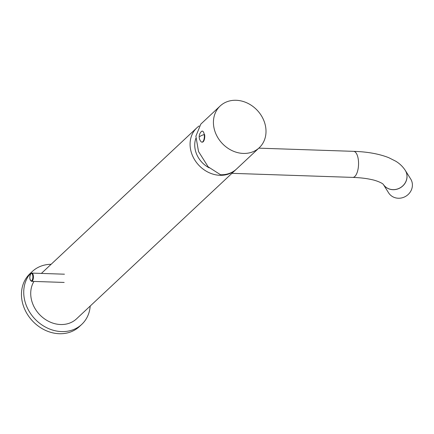 <?xml version="1.0" encoding="UTF-8"?>
<svg xmlns="http://www.w3.org/2000/svg" width="434" height="434" viewBox="0 0 434 434"><rect width="100%" height="100%" fill="white"/><g stroke="black" fill="none" stroke-linecap="round" stroke-linejoin="round"><path stroke-width="0.65" d="M199.195 125.941A28.595 24.098 46.9 0 0 196.819 127.856A28.595 24.098 46.9 0 0 193.135 157.032A28.595 24.098 46.9 0 0 219.957 175.303A28.595 24.098 46.9 0 0 235.912 169.602A28.595 24.098 46.9 0 0 236.248 169.276M235.912 169.602L76.558 318.822A28.595 24.098 -133.1 0 1 60.603 324.524A28.595 24.098 -133.1 0 1 35.366 309.122A28.595 24.098 -133.1 0 1 33.939 281.427M209.172 167.833A23.528 19.828 -133.1 0 1 195.843 138.392M243.311 153.43A28.595 24.098 -133.1 0 1 213.669 125.979A28.595 24.098 -133.1 0 1 220.174 105.983A28.595 24.098 -133.1 0 1 236.129 100.281A28.595 24.098 -133.1 0 1 265.765 127.732A28.595 24.098 -133.1 0 1 259.266 147.728A28.595 24.098 -133.1 0 1 243.311 153.43M259.266 147.728L236.503 169.048A28.595 24.098 -133.1 0 1 220.548 174.745L208.174 166.84L198.501 151.493L195.891 136.205L200.79 124.135L220.174 105.983M204.251 134.605A5.501 2.262 -88.1 0 1 201.908 142.13A5.501 2.262 -88.1 0 1 201.007 141.63A7.378 7.378 0 0 1 201.349 131.567A5.501 2.262 91.9 0 1 202.277 131.133A5.501 2.262 91.9 0 1 204.251 134.605A7.378 2.561 172.3 0 0 199.852 136.558M204.647 134.621A5.501 2.262 91.9 0 1 202.304 142.146L201.908 142.13M405.285 170.383A13.031 12.071 147.9 0 1 405.302 170.416A13.031 12.071 147.9 0 1 406.929 174.924A13.031 12.071 147.9 0 1 398.396 188.73A13.031 12.071 147.9 0 1 383.255 184.314A13.031 12.071 -32.1 0 0 398.396 188.73A13.031 12.071 -32.1 0 0 406.929 174.924A13.031 12.071 -32.1 0 0 405.302 170.416L410.673 178.96A13.031 12.071 147.9 0 1 412.3 183.468A13.031 12.071 -32.1 0 1 403.75 197.286A13.031 12.071 -32.1 0 1 388.604 192.826L383.255 184.314A13.031 12.071 147.9 0 0 398.396 188.654A13.031 12.071 147.9 0 0 406.891 174.864A13.031 12.071 147.9 0 0 405.264 170.356C402.763 166.558 399.584 163.509 395.727 161.198L388.761 157.683C379.153 153.886 367.441 151.77 353.623 151.347A13.031 5.36 91.9 0 1 358.305 159.576A13.031 5.36 91.9 0 1 352.744 177.398L231.93 173.334M79.476 326.504A36.196 30.499 -133.1 0 1 59.284 333.719A36.196 30.499 46.9 0 1 25.329 310.587A36.196 30.499 46.9 0 1 29.995 273.659L32.268 271.527A36.196 30.499 46.9 0 0 27.608 308.455A36.196 30.499 46.9 0 0 61.557 331.587A36.196 30.499 -133.1 0 0 81.755 324.372L79.476 326.504M90.207 306.041A36.196 30.499 -133.1 0 1 81.755 324.372M51.114 264.295A36.196 30.499 46.9 0 0 32.268 271.527M30.874 273.778A3.694 1.519 -88.1 0 0 29.886 278.568A3.694 1.519 -88.1 0 0 31.801 280.641A3.694 1.519 -88.1 0 0 32.789 275.85A3.694 1.519 -88.1 0 0 30.874 273.778M31.595 281.346A4.128 1.698 -88.1 0 0 32.252 281.058A4.128 1.698 -88.1 0 0 33.423 276.48A4.128 1.698 -88.1 0 0 31.872 273.1L30.971 273.474C29.23 276.973 29.436 279.599 31.595 281.346L64.172 282.442M41.371 273.42L196.819 127.856M202.277 131.133L202.673 131.144M258.805 148.157L353.623 151.347M383.195 184.222L382.967 184.049C381.28 182.535 375.524 180.316 371.661 179.605C366.361 178.396 360.057 177.658 352.744 177.398M64.449 274.196L31.872 273.1"/></g></svg>
